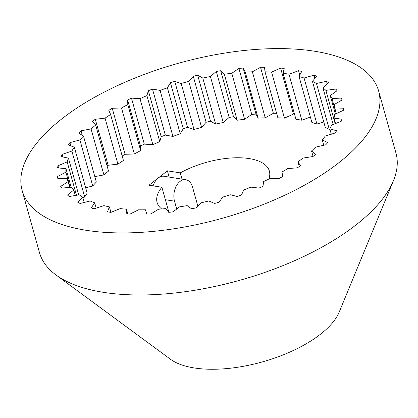 <?xml version="1.0" encoding="UTF-8"?>
<svg xmlns="http://www.w3.org/2000/svg" width="418" height="418" viewBox="0 0 418 418"><rect width="100%" height="100%" fill="white"/><g stroke="black" fill="none" stroke-linecap="round" stroke-linejoin="round"><path stroke-width="0.63" d="M393.427 180.712L339.176 312.121A92.53 40.274 164.4 0 1 194.124 367.929A92.53 40.274 164.4 0 1 170.439 359.234L55.96 274.934A185.059 80.543 -15.6 0 0 103.33 292.318A185.059 80.543 -15.6 0 0 393.427 180.712A185.059 80.543 -15.6 0 0 395.956 153.051L378.63 90.999A185.059 80.543 164.4 0 1 286.555 194.38A185.059 80.543 164.4 0 1 86.003 230.266A185.059 80.543 164.4 0 1 22.144 190.53A185.059 80.543 164.4 0 1 114.218 87.153A185.059 80.543 164.4 0 1 314.77 51.262A185.059 80.543 164.4 0 1 378.63 90.999M22.144 190.53L39.47 252.587A185.059 80.543 -15.6 0 0 55.96 274.934M182.008 179.123L180.268 172.88A58.285 25.367 164.4 0 1 249.259 158.584A58.285 25.367 164.4 0 1 269.37 171.098A58.285 25.367 164.4 0 1 268.884 179.014M283.106 73.275L295.949 119.282A138.64 60.338 164.4 0 1 301.827 120.217L288.979 74.211A138.64 60.338 164.4 0 0 283.106 73.275L284.198 68.421A147.538 64.215 -15.6 0 0 280.588 68.056L271.595 72.121L284.444 118.127A138.64 60.338 164.4 0 0 277.865 117.819L265.017 71.807A138.64 60.338 164.4 0 1 271.595 72.121M299.831 75.24L298.567 70.705L288.979 74.211M310.375 117.061L301.827 120.217M276.601 113.294A147.538 64.215 -15.6 0 0 273.372 113.299L260.529 67.293A147.538 64.215 -15.6 0 1 264.5 67.293L265.017 71.807M294.523 114.166A147.538 64.215 -15.6 0 0 293.431 114.067L280.588 68.056M293.431 114.067L284.444 118.127M299.048 76.489L311.896 122.495A138.64 60.338 164.4 0 1 316.917 124.026L304.069 78.02A138.64 60.338 164.4 0 0 299.048 76.489L301.728 71.421A147.538 64.215 -15.6 0 0 298.567 70.705M314.937 78.495L314.007 75.167L304.069 78.02M323.778 121.988L316.917 124.026M312.439 81.369L325.282 127.375A138.64 60.338 164.4 0 1 329.321 129.465L316.473 83.459A138.64 60.338 164.4 0 0 312.439 81.369L316.635 76.217A147.538 64.215 -15.6 0 0 314.007 75.167M327.242 83.966L326.505 81.327L316.473 83.459M329.943 129.314L329.321 129.465M326.505 81.327A147.538 64.215 -15.6 0 1 328.527 82.686L322.926 87.785L333.172 124.486M322.926 87.785A138.64 60.338 164.4 0 1 325.873 90.377L335.189 123.749M336.354 91.244L335.732 89.029L325.873 90.377M342.002 100.017L341.459 98.068A147.538 64.215 -15.6 0 1 342.138 99.928L334.191 104.531A138.64 60.338 164.4 0 1 334.755 107.922L336.37 113.691M146.467 213.405L145.454 209.784L146.781 214.089A147.538 64.215 -15.6 0 0 150.893 213.906L158.553 209.204A138.64 60.338 164.4 0 0 165.862 208.572L168.762 212.365A147.538 64.215 -15.6 0 0 173.078 211.821L179.604 206.842A138.64 60.338 164.4 0 0 187.165 205.604L191.569 208.786A147.538 64.215 -15.6 0 0 195.974 207.898L201.194 202.777A138.64 60.338 164.4 0 0 208.807 200.953L214.601 203.451A147.538 64.215 -15.6 0 0 218.985 202.239L222.757 197.097A138.64 60.338 164.4 0 0 230.234 194.746L237.267 196.486A147.538 64.215 -15.6 0 0 241.51 194.987L243.746 189.965A138.64 60.338 164.4 0 0 250.889 187.144L258.977 188.084A147.538 64.215 -15.6 0 0 262.974 186.329L263.612 181.558A138.64 60.338 164.4 0 0 270.232 178.334L279.172 178.449A147.538 64.215 -15.6 0 0 282.814 176.49L281.836 172.091A138.64 60.338 164.4 0 0 287.772 168.559L297.323 167.843A147.538 64.215 -15.6 0 0 300.521 165.727L297.956 161.813A138.64 60.338 164.4 0 0 303.045 158.056L312.962 156.536A147.538 64.215 -15.6 0 0 315.632 154.32L311.546 150.992A138.64 60.338 164.4 0 0 315.658 147.11L325.69 144.821A147.538 64.215 -15.6 0 0 327.759 142.559L322.257 139.91A138.64 60.338 164.4 0 0 325.288 136.002L335.168 132.997A147.538 64.215 -15.6 0 0 336.589 130.75L329.812 128.843A138.64 60.338 164.4 0 0 331.678 125.013L341.161 121.377A147.538 64.215 -15.6 0 0 341.893 119.203L334.013 118.09A138.64 60.338 164.4 0 0 334.672 114.433L343.502 110.258A147.538 64.215 -15.6 0 0 343.528 108.215L334.755 107.922M105.054 118.148L117.902 164.154A138.64 60.338 164.4 0 1 123.43 160.496L110.582 114.49A138.64 60.338 164.4 0 0 105.054 118.148L95.288 119.271A147.538 64.215 -15.6 0 0 92.341 121.445L95.68 125.076L108.528 171.082A138.64 60.338 164.4 0 0 103.91 174.912L91.067 128.906A138.64 60.338 164.4 0 1 95.68 125.076M117.902 164.154L108.131 165.277L95.288 119.271M109.02 111.083L108.91 110.707M112.238 108.278L121.513 107.975L134.361 153.986L125.087 154.284L112.238 108.278A147.538 64.215 -15.6 0 0 108.805 110.321L110.582 114.49M121.513 107.975A138.64 60.338 164.4 0 1 127.809 104.589L140.657 150.595A138.64 60.338 164.4 0 0 134.361 153.986M144.32 144.132L152.857 144.659L140.014 98.653L131.471 98.126L144.32 144.132A147.538 64.215 -15.6 0 0 140.485 145.997L127.642 99.986L127.809 104.589M140.485 145.997L140.657 150.595M140.014 98.653A138.64 60.338 164.4 0 1 146.917 95.623L159.765 141.629A138.64 60.338 164.4 0 0 152.857 144.659M165.34 135.087L172.921 136.43L160.078 90.419L152.492 89.076L165.34 135.087A147.538 64.215 -15.6 0 0 161.207 136.717L148.359 90.711L146.917 95.623M161.207 136.717L159.765 141.629M160.078 90.419A138.64 60.338 164.4 0 1 167.409 87.827L180.257 133.833A138.64 60.338 164.4 0 0 172.921 136.43M187.598 127.375L194.03 129.502L181.187 83.49L174.75 81.369L187.598 127.375A147.538 64.215 -15.6 0 0 183.272 128.739L170.429 82.727L167.409 87.827M183.272 128.739L180.257 133.833M202.793 78.046L215.636 124.057A138.64 60.338 164.4 0 1 223.249 122.521L210.406 76.51A138.64 60.338 164.4 0 0 202.793 78.046L197.677 75.198A147.538 64.215 -15.6 0 0 193.268 76.248L188.758 81.4L201.601 127.406A138.64 60.338 164.4 0 0 194.03 129.502M215.636 124.057L210.52 121.204L197.677 75.198M233.516 116.732L237.178 120.232L224.335 74.226L220.667 70.726L233.516 116.732A147.538 64.215 -15.6 0 0 229.142 117.453L216.294 71.441L210.406 76.51M229.142 117.453L223.249 122.521M224.335 74.226A138.64 60.338 164.4 0 1 231.791 73.286L244.64 119.297A138.64 60.338 164.4 0 0 237.178 120.232M255.983 114.077L258.105 118.137L245.256 72.131L243.14 68.066L255.983 114.077A147.538 64.215 -15.6 0 0 251.756 114.438L238.908 68.432L231.791 73.286M251.756 114.438L244.64 119.297M245.256 72.131A138.64 60.338 164.4 0 1 252.367 71.812L265.211 117.819A138.64 60.338 164.4 0 0 258.105 118.137M260.529 67.293L252.367 71.812M273.372 113.299L265.211 117.819M243.14 68.066A147.538 64.215 -15.6 0 0 238.908 68.432M220.667 70.726A147.538 64.215 -15.6 0 0 216.294 71.441M181.187 83.49A138.64 60.338 164.4 0 1 188.758 81.4M210.52 121.204A147.538 64.215 -15.6 0 0 206.116 122.26L193.268 76.248M206.116 122.26L201.601 127.406M174.75 81.369A147.538 64.215 -15.6 0 0 170.429 82.727M152.492 89.076A147.538 64.215 -15.6 0 0 148.359 90.711M131.471 98.126A147.538 64.215 -15.6 0 0 127.642 99.986M125.087 154.284A147.538 64.215 -15.6 0 0 122.176 156.013M82.356 135.474L81.055 130.818L91.067 128.906M94.818 176.626L103.91 174.912M108.131 165.277A147.538 64.215 -15.6 0 0 107.112 166.019M79.906 139.973L92.754 185.979A138.64 60.338 164.4 0 1 96.333 182.07L83.49 136.064A138.64 60.338 164.4 0 0 79.906 139.973L69.916 142.627A147.538 64.215 -15.6 0 0 68.165 144.889L74.326 147.173L87.174 193.184A138.64 60.338 164.4 0 0 84.718 197.066L71.87 151.06A138.64 60.338 164.4 0 1 74.326 147.173M70.867 146.023L69.916 142.627M85.669 187.797L92.754 185.979M81.055 130.818A147.538 64.215 -15.6 0 0 78.678 133.065L83.49 136.064M62.909 157.064L62.157 154.388L71.87 151.06M82.853 197.651L84.718 197.066M58.604 168.036L57.977 165.794L67.162 161.876L76.499 195.326M67.162 161.876A138.64 60.338 164.4 0 1 68.432 158.119L78.699 194.892M62.157 154.388A147.538 64.215 -15.6 0 0 61.08 156.604L68.432 158.119M145.454 209.784A138.64 60.338 164.4 0 1 138.588 209.789L129.988 214.089A147.538 64.215 -15.6 0 1 126.179 213.911L126.471 209.209A138.64 60.338 164.4 0 1 120.222 208.582L110.906 212.381A147.538 64.215 -15.6 0 1 107.504 211.837L109.396 206.863A138.64 60.338 164.4 0 1 103.936 205.625L94.139 208.812A147.538 64.215 -15.6 0 1 91.234 207.929L94.682 202.803A138.64 60.338 164.4 0 1 90.142 200.985L80.125 203.488A147.538 64.215 -15.6 0 1 77.79 202.275L82.707 197.134A138.64 60.338 164.4 0 1 79.206 194.788L69.226 196.533A147.538 64.215 -15.6 0 1 67.523 195.034L73.777 190.012A138.64 60.338 164.4 0 1 71.41 187.191L61.723 188.137A147.538 64.215 -15.6 0 1 60.694 186.381L68.129 181.611L69.743 187.4M68.129 181.611A138.64 60.338 164.4 0 1 66.948 178.392L57.815 178.512A147.538 64.215 -15.6 0 1 57.485 176.553L65.903 172.148L70.151 187.353M65.903 172.148A138.64 60.338 164.4 0 1 65.95 168.616L71.144 187.227M58.034 178.517L57.485 176.553M57.977 165.794A147.538 64.215 -15.6 0 0 57.595 167.911L65.95 168.616M73.777 190.012L75.324 195.546M82.707 197.134L84.217 202.542M94.682 202.803L96.192 208.201M109.396 206.863L110.937 212.37M126.471 209.209L127.803 213.995M281.836 172.091L282.641 174.975M297.956 161.813L299.278 166.557M311.546 150.992L313.072 156.452M322.257 139.91L323.767 145.307M329.812 128.843L331.322 134.246M334.013 118.09L335.555 123.608M335.732 89.029A147.538 64.215 -15.6 0 1 337.107 90.659L330.241 95.576L335.414 114.109M330.241 95.576A138.64 60.338 164.4 0 1 332.017 98.601L336.244 113.743M341.459 98.068L332.017 98.601M161.609 208.963A58.285 25.367 164.4 0 1 157.09 202.448A58.285 25.367 164.4 0 1 161.891 187.254L149.007 185.205L167.383 170.831L180.268 172.88M168.898 212.349L161.891 187.254M169.128 177.075L167.383 170.831M197.86 206.184L192.526 187.076A14.573 9.515 99 0 0 185.806 179.73A14.573 9.515 99 0 0 176.234 186.156A14.573 9.515 99 0 0 174.515 201.168L176.741 209.152M185.806 179.73L164.013 176.265A14.573 9.515 99 0 0 153.113 185.858M174.515 201.168L165.371 199.715"/></g></svg>
